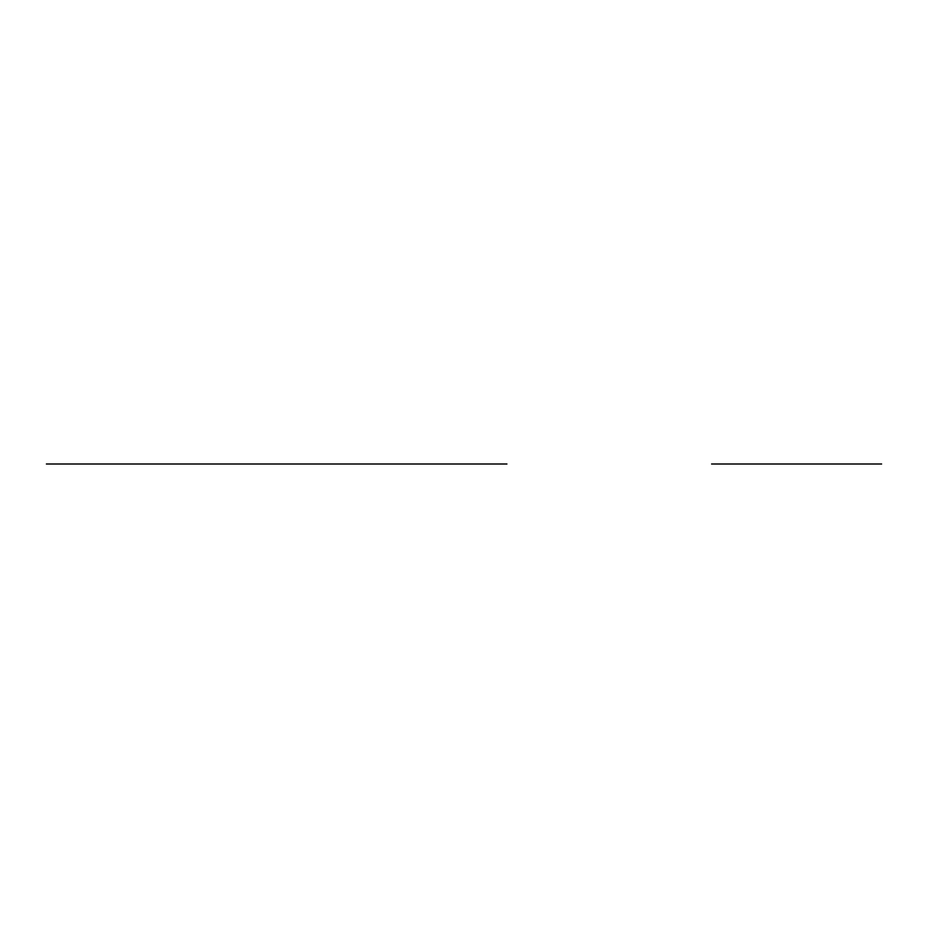 <?xml version="1.0" encoding="UTF-8"?>
<svg xmlns="http://www.w3.org/2000/svg" width="928" height="928" viewBox="0 0 928 928"><rect width="100%" height="100%" fill="white"/><g stroke="black" fill="none" stroke-linecap="round" stroke-linejoin="round"><path stroke-width="1.39" d="M46.4 464L506.932 464L46.4 464M48.314 464L59.833 464L48.314 464M505.006 464L493.499 464L505.006 464M713.122 464L880.069 464L713.122 464M880.637 464L881.6 464L880.637 464M712.542 464L711.59 464L712.542 464M506.932 464L491.585 464L506.932 464"/></g></svg>
